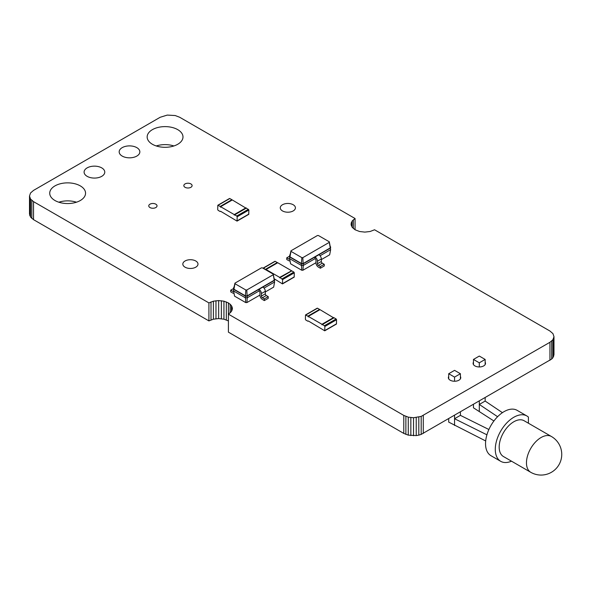 <?xml version="1.0" encoding="UTF-8"?>
<svg xmlns="http://www.w3.org/2000/svg" width="590" height="590" viewBox="0 0 590 590"><rect width="100%" height="100%" fill="white"/><g stroke="black" fill="none" stroke-linecap="round" stroke-linejoin="round"><path stroke-width="0.89" d="M282.477 283.908L294.167 277.153L294.299 272.823L293.857 272.064L291.814 270.884L280.117 277.632L282.603 279.572L282.477 283.908L274.144 278.738M291.372 271.135L291.814 270.884M291.372 270.921L279.682 277.381L279.682 277.883L280.117 277.632M277.602 262.823L275.25 261.318L263.56 268.067L266.038 269.969L266.038 269.505L279.682 277.381M274.807 261.569L275.25 261.318M291.372 270.626L277.735 262.749L266.038 269.505M263.118 268.288L263.56 268.067M220.173 206.456L220.608 207.215L220.608 206.707L234.252 214.583L234.252 215.092L234.695 214.841L236.738 216.021L237.173 216.781L237.047 221.11L220.608 211.264L220.173 211.522L218.13 210.335L217.688 209.575L217.821 205.246L220.173 206.456L231.863 199.708L229.82 198.528L229.385 198.778M220.608 206.707L232.305 199.958L245.949 208.13M245.949 208.344L246.384 208.086L248.869 210.025L248.737 214.362L237.047 221.11M234.252 214.583L245.949 207.835M307.862 316.151L308.305 316.911L308.305 316.402L321.948 324.279L321.948 324.788L322.383 324.53L324.426 325.717L324.869 326.477L324.736 330.806L308.305 320.96L307.862 321.211L305.819 320.031L305.384 319.271L305.509 314.942L307.862 316.151L319.559 309.403L317.509 308.216L317.073 308.474M308.305 316.402L319.994 309.654L333.638 317.826M333.638 318.032L334.073 317.781L336.123 318.961L336.558 319.721L336.433 324.058L324.736 330.806M321.948 324.279L333.638 317.531M264.04 288.097L274.616 281.991L273.642 287.146L265.308 291.954M259.954 295.052L246.908 302.582L245.713 302.582L234.569 296.151L233.596 290.988L233.596 288.237L234.024 287.986M274.188 278.989L274.616 280.302L247.24 296.114L245.388 296.114L233.596 289.306L234.938 283.148L261.422 267.86L262.38 267.86L273.273 274.151L273.273 274.704L246.79 289.992L245.831 289.992L234.938 283.702L234.938 283.148M246.908 302.582L247.24 297.795L245.388 297.795L233.596 290.988M258.981 291.018A1.379 0.797 60 0 1 259.954 292.706L259.954 295.236A3.444 1.991 -120 0 0 262.388 299.455L264.335 300.583L264.335 298.894L262.388 297.773A1.379 0.797 60 0 1 261.414 296.084L261.414 293.555A3.444 1.991 -120 0 0 258.981 289.329L258.981 291.018L247.24 297.795L247.114 295.9L245.506 295.9L233.957 289.233L234.938 283.702M245.713 302.582L245.388 296.114L245.831 289.992M274.616 281.991L274.247 280.235L247.114 295.9L246.79 289.992M274.616 279.232L274.247 280.235L273.273 274.704M274.247 279.306L273.273 274.151M264.335 300.583L268.236 298.334L268.236 296.645L266.282 295.516A1.379 0.797 60 0 1 265.308 293.835L265.308 291.298A3.444 1.991 -120 0 0 262.875 287.079M234.031 293.296A3.444 1.991 60 0 1 232.667 292.987L230.719 291.866L230.719 290.177L232.667 291.298A1.379 0.797 -120 0 0 233.36 291.372A1.379 0.797 -120 0 0 233.603 291.032M233.647 288.208A3.444 1.991 60 0 1 234.267 286.688M268.236 296.645L264.335 298.894M230.719 290.177L233.596 288.517M320.068 255.75L330.643 249.644L329.663 254.799L321.336 259.607M315.975 262.705L302.935 270.235L301.733 270.235L290.597 263.804L289.624 258.649L289.624 255.89L290.044 255.647M330.216 246.642L330.643 247.955L303.26 263.767L301.409 263.767L289.624 256.96L290.959 250.802L317.45 235.513L318.401 235.513L329.301 241.804L329.301 242.357L302.818 257.646L301.859 257.646L290.959 251.355L290.959 250.802M302.935 270.235L303.26 265.456L301.409 265.456L289.624 258.649M315.001 258.671A1.379 0.797 60 0 1 315.975 260.36L315.975 262.889A3.444 1.991 -120 0 0 318.416 267.115L320.363 268.236L320.363 266.547L318.416 265.426A1.379 0.797 60 0 1 317.442 263.737L317.442 261.208A3.444 1.991 -120 0 0 315.001 256.989L315.001 258.671L303.26 265.456L303.142 263.553L301.534 263.553L289.985 256.886L290.959 251.355M301.733 270.235L301.409 263.767L301.859 257.646M330.643 249.644L330.275 247.889L303.142 263.553L302.818 257.646M330.643 246.886L330.275 247.889L329.301 242.357M330.275 246.959L329.301 241.804M320.363 268.236L324.257 265.987L324.257 264.298L322.31 263.177A1.379 0.797 60 0 1 321.336 261.488L321.336 258.958A3.444 1.991 -120 0 0 318.902 254.732M290.059 260.95A3.444 1.991 60 0 1 288.694 260.64L286.747 259.519L286.747 257.83L288.694 258.958A1.379 0.797 -120 0 0 289.388 259.025A1.379 0.797 -120 0 0 289.631 258.693M289.668 255.861A3.444 1.991 60 0 1 290.295 254.342M324.257 264.298L320.363 266.547M286.747 257.83L289.624 256.171M528.411 423.214L528.411 417.086A26.181 15.119 120 0 0 526.885 415.972A26.181 15.119 120 0 0 506.714 422.986A26.181 15.119 120 0 0 495.283 449.329A26.181 15.119 120 0 0 500.704 461.321A26.181 15.119 120 0 0 511.493 461.181M526.885 415.972L517.142 410.345A26.181 15.119 120 0 0 496.964 417.359A26.181 15.119 120 0 0 485.541 443.709A26.181 15.119 120 0 0 490.961 455.694L500.704 461.321M524.126 420.744A20.672 11.933 120 0 0 508.204 426.282A20.672 11.933 120 0 0 499.177 447.08A20.672 11.933 120 0 0 503.462 456.542L530.742 472.295A20.672 11.933 -60 0 1 530.742 448.43A20.672 11.933 -60 0 1 551.414 436.497L524.126 420.744M485.15 397.69L485.15 401.067L502.429 412.661M473.46 404.445L473.46 407.815L493.911 420.987M485.15 401.067L479.301 404.445L497.599 416.71M479.301 401.067L479.301 411.193M448.71 418.73L448.71 422.108L485.681 440.951M460.399 411.982L460.399 415.353L454.558 418.73L486.92 434.815M454.558 415.353L454.558 425.478M460.399 415.353L488.889 429.513M485.15 359.435L479.301 362.813L473.46 359.435L479.301 356.065L485.15 359.435L485.15 364.568M479.301 362.813L479.301 366.958M460.399 373.728L454.558 377.099L448.71 373.728L454.558 370.35L460.399 373.728L460.399 378.861M454.558 377.099L454.558 381.243M473.46 359.435L473.46 364.568M448.71 373.728L448.71 378.861M553.981 336.654L553.981 354.656L552.933 357.702L551.657 359.074L421.186 434.402L421.186 416.4L413.531 417.742L408.258 417.137L403.789 415.412L228.404 314.153L231.391 311.572L232.445 308.526L231.391 305.487L228.404 302.906L223.935 301.18L218.661 300.576L213.388 301.18L208.919 302.906L33.534 201.647L30.547 199.066L29.5 196.02L30.547 192.974L33.534 190.393L160.2 117.263L167.258 115.087L175.215 115.544L179.692 117.263L355.069 218.521L352.082 221.103L351.035 224.148L352.082 227.194L355.069 229.776L359.546 231.501L364.819 232.106L370.092 231.501L374.562 229.776L549.946 331.027L552.933 333.608L553.981 336.654L552.933 339.7L549.946 342.281L421.186 416.4M421.186 434.402L418.804 435.14L418.804 417.137M423.281 433.414L423.281 415.412M418.804 435.14L416.223 435.59L416.223 417.587M416.223 435.59L408.258 435.14L403.789 433.414L228.404 332.155L228.404 302.906M228.404 320.908L223.935 319.183L218.661 318.578L213.388 319.183L208.919 320.908L33.534 219.65L30.547 217.068L29.5 214.023L29.5 196.02M76.464 202.208A17.914 10.34 0 0 0 58.816 202.208M173.895 145.959A17.914 10.34 0 0 0 156.254 145.959M54.973 200.519A17.914 10.34 0 0 0 74.495 202.761A17.914 10.34 0 0 0 85.55 193.21A17.914 10.34 0 0 0 67.636 182.863A17.914 10.34 0 0 0 49.722 193.21A17.914 10.34 0 0 0 54.973 200.519M87.128 176.329A10.332 5.966 0 0 0 98.39 177.627A10.332 5.966 0 0 0 104.769 172.11A10.332 5.966 0 0 0 94.43 166.144A10.332 5.966 0 0 0 84.097 172.11A10.332 5.966 0 0 0 87.128 176.329M149.971 207.555A4.137 2.39 0 0 0 154.477 208.071A4.137 2.39 0 0 0 157.029 205.866A4.137 2.39 0 0 0 152.891 203.476A4.137 2.39 0 0 0 148.761 205.866A4.137 2.39 0 0 0 149.971 207.555M185.046 267.181A7.582 4.373 0 0 0 193.306 268.133A7.582 4.373 0 0 0 197.989 264.091A7.582 4.373 0 0 0 190.408 259.711A7.582 4.373 0 0 0 182.826 264.091A7.582 4.373 0 0 0 185.046 267.181M122.204 156.077A10.332 5.966 0 0 0 133.465 157.375A10.332 5.966 0 0 0 139.845 151.859A10.332 5.966 0 0 0 129.512 145.892A10.332 5.966 0 0 0 119.173 151.859A10.332 5.966 0 0 0 122.204 156.077M185.046 187.303A4.137 2.39 0 0 0 189.552 187.819A4.137 2.39 0 0 0 192.104 185.614A4.137 2.39 0 0 0 187.974 183.225A4.137 2.39 0 0 0 183.837 185.614A4.137 2.39 0 0 0 185.046 187.303M152.404 144.27A17.914 10.34 0 0 0 171.926 146.512A17.914 10.34 0 0 0 182.989 136.954A17.914 10.34 0 0 0 165.075 126.614A17.914 10.34 0 0 0 147.161 136.954A17.914 10.34 0 0 0 152.404 144.27M282.485 210.925A7.582 4.373 0 0 0 290.745 211.876A7.582 4.373 0 0 0 295.42 207.835A7.582 4.373 0 0 0 287.839 203.462A7.582 4.373 0 0 0 280.265 207.835A7.582 4.373 0 0 0 282.485 210.925M448.71 376.472A6.202 3.577 0 0 0 448.356 377.666A6.202 3.577 0 0 0 450.17 380.196A6.202 3.577 0 0 0 456.925 380.97A6.202 3.577 0 0 0 460.753 377.666A6.202 3.577 0 0 0 460.399 376.472M473.46 362.186A6.202 3.577 0 0 0 473.099 363.374A6.202 3.577 0 0 0 474.921 365.911A6.202 3.577 0 0 0 481.676 366.685A6.202 3.577 0 0 0 485.504 363.374A6.202 3.577 0 0 0 485.15 362.186M549.946 360.284L549.946 342.281M413.531 435.745L413.531 417.742M551.657 359.074L551.657 341.079M410.847 435.59L410.847 417.587M552.933 357.702L552.933 339.7M408.258 435.14L408.258 417.137M553.715 356.213L553.715 338.21M405.876 434.402L405.876 416.4M403.789 433.414L403.789 415.412M232.18 310.082L232.18 306.977M231.391 311.572L231.391 305.487M230.122 312.951L230.122 304.108M226.317 319.913L226.317 301.91M223.935 319.183L223.935 301.18M221.353 318.725L221.353 300.723M218.661 318.578L218.661 300.576M215.977 318.725L215.977 300.723M213.388 319.183L213.388 301.18M211.006 319.913L211.006 301.91M208.919 320.908L208.919 302.906M351.301 225.697L351.301 222.592M33.534 219.65L33.534 201.647M352.082 227.194L352.082 221.103M31.823 218.44L31.823 200.438M353.358 228.566L353.358 219.731M30.547 217.068L30.547 199.066M355.069 229.776L355.069 218.521M29.766 215.571L29.766 197.576M294.299 276.872L282.603 283.62M294.299 272.823L282.603 279.572M293.857 272.064L282.168 278.812M277.293 262.498L265.603 269.247M218.13 205.276L229.82 198.528M237.173 220.83L248.869 214.082M237.173 216.781L248.869 210.025M236.738 216.021L248.427 209.266M234.695 214.841L246.384 208.086M305.819 314.971L317.509 308.216M324.869 330.525L336.558 323.77M324.869 326.477L336.558 319.721M324.426 325.717L336.123 318.961M322.383 324.53L334.073 317.781M265.308 291.298L261.414 293.555M265.308 293.835L261.414 296.084M266.282 295.516L262.388 297.773M232.667 291.298L233.596 290.767M321.336 258.958L317.442 261.208M321.336 261.488L317.442 263.737M322.31 263.177L318.416 265.426M288.694 258.958L289.624 258.42M291.504 270.847L279.808 277.602M274.94 261.289L263.243 268.037M217.821 205.246L229.51 198.491M234.385 214.804L246.074 208.056M305.509 314.942L317.199 308.187M322.074 324.5L333.763 317.752M530.742 472.295A20.672 20.672 0 0 0 561.746 454.396A20.672 20.672 0 0 0 551.414 436.497"/></g></svg>
